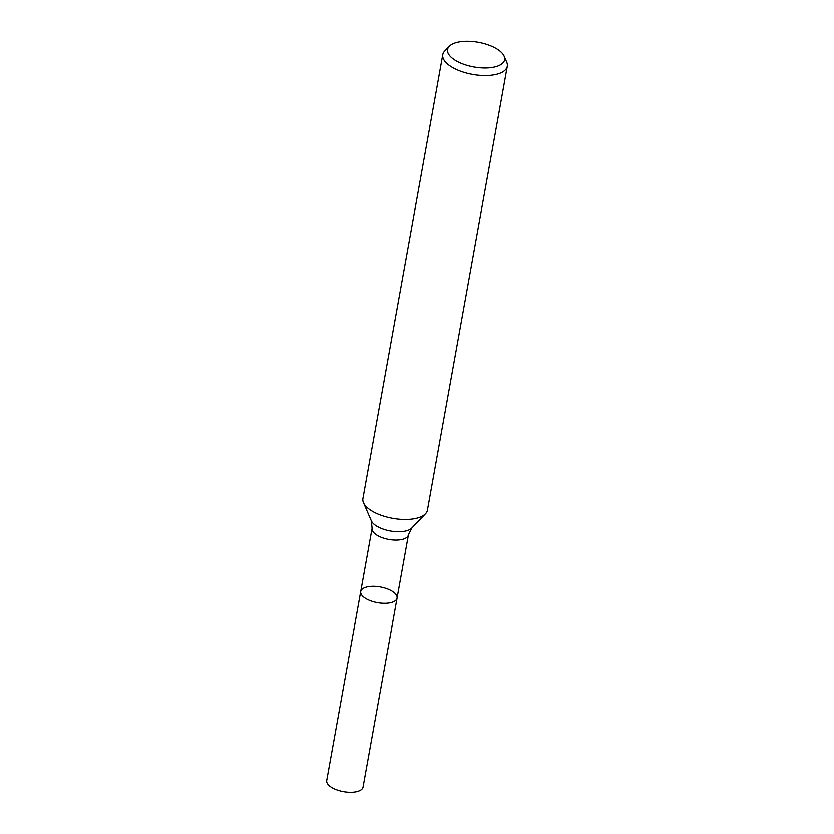 <?xml version="1.0" encoding="UTF-8"?>
<svg xmlns="http://www.w3.org/2000/svg" width="834" height="834" viewBox="0 0 834 834"><rect width="100%" height="100%" fill="white"/><g stroke="black" fill="none" stroke-linecap="round" stroke-linejoin="round"><path stroke-width="1.25" d="M366.011 598.676A18.463 7.975 -169.8 0 1 360.715 591.567A18.463 7.975 -169.8 0 1 380.294 586.98A18.463 7.975 -169.8 0 1 397.057 598.103A18.463 7.975 -169.8 0 1 385.204 603.326A18.463 7.975 -169.8 0 1 366.011 598.676A18.463 7.975 -169.8 0 1 360.715 591.567L326.719 780.53A18.463 7.975 -169.8 0 0 332.005 787.65A18.463 7.975 -169.8 0 0 351.208 792.3A18.463 7.975 -169.8 0 0 363.051 787.067L397.057 598.103A18.463 7.975 -169.8 0 1 385.204 603.326A18.463 7.975 -169.8 0 1 366.011 598.676M455.864 60.674A28.982 12.52 -169.8 0 1 449.286 46.297A28.982 12.52 -169.8 0 1 478.299 42.305A28.982 12.52 -169.8 0 1 504.111 56.159A28.982 12.52 -169.8 0 1 489.662 67.773A28.982 12.52 -169.8 0 1 455.864 60.674M504.111 56.159L506.718 62.175A32.766 14.157 -169.8 0 1 507.281 66.251A32.766 14.157 -169.8 0 1 486.264 75.54A32.766 14.157 -169.8 0 1 452.184 67.283A32.766 14.157 -169.8 0 1 442.781 54.648A32.766 14.157 -169.8 0 1 444.741 51.02L449.286 46.297M507.281 66.251L427.404 510.231A32.766 14.157 -169.8 0 1 425.444 513.859A32.766 14.157 -169.8 0 1 372.298 511.252A32.766 14.157 -169.8 0 1 363.468 502.704A32.766 14.157 -169.8 0 1 362.905 498.628L442.781 54.648M425.444 513.859L411.777 528.078A21.382 9.237 -169.8 0 1 377.083 526.379A21.382 9.237 -169.8 0 1 371.318 520.802L363.468 502.704M411.777 528.078L408.42 534.886A18.463 7.975 -169.8 0 1 396.577 540.119A18.463 7.975 -169.8 0 1 377.385 535.47A18.463 7.975 -169.8 0 1 372.089 528.349L360.715 591.567M371.318 520.802L372.089 528.349M408.42 534.886L397.057 598.103"/></g></svg>
